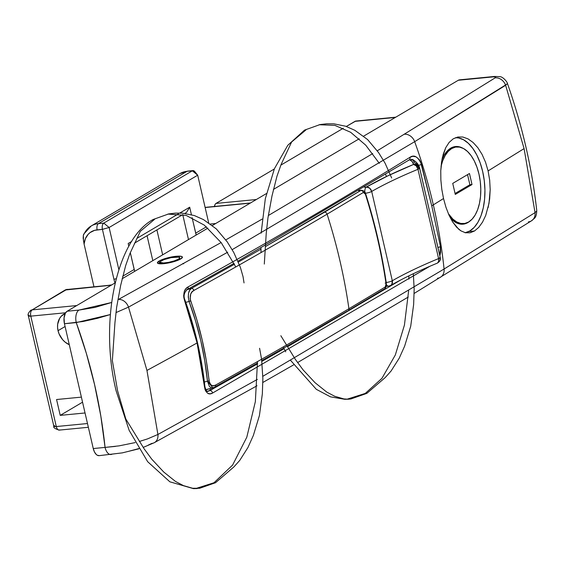 <?xml version="1.0" encoding="UTF-8"?>
<svg xmlns="http://www.w3.org/2000/svg" width="565" height="565" viewBox="0 0 565 565"><rect width="100%" height="100%" fill="white"/><g stroke="black" fill="none" stroke-linecap="round" stroke-linejoin="round"><path stroke-width="0.85" d="M159.076 261.037A12.833 2.613 167 0 1 172.869 256.729A12.833 2.613 167 0 1 182.41 257.103A12.833 2.613 167 0 1 180.744 258.94L175.433 261.178L165.87 263.417L159.966 263.813L157.416 262.916L159.076 261.037L162.303 259.54L173.949 256.559L181.146 256.326L182.403 257.061L180.744 258.94A12.833 2.613 167 0 1 166.943 263.248A12.833 2.613 167 0 1 157.409 262.873A12.833 2.613 167 0 1 159.076 261.037L159.711 263.798L159.076 261.037M482.496 222.179L478.717 227.398L474.494 231L468.731 231.558L474.494 231L470.016 232.801L465.44 232.752L460.92 230.852L456.605 227.187L452.586 221.876L449.013 215.18L445.955 207.277L443.518 198.541L441.795 189.289L440.855 179.861L440.764 170.679L441.548 162L443.221 154.245L445.764 147.627L449.126 142.422L453.215 138.828L457.841 137.013L462.848 137.02L467.99 138.856L473.082 142.472L477.828 147.691L482.051 154.358L485.526 162.204L488.104 170.905L489.678 180.193L490.187 189.614L489.007 203.344L485.688 215.491L482.496 222.179L478.717 227.398L474.494 231L470.016 232.801L465.44 232.752L460.92 230.852L458.724 229.228L452.586 221.876L449.013 215.18L445.955 207.277L443.518 198.541L433.327 204.862A503.231 439.019 55.2 0 1 444.076 269.025L262.838 376.304L444.076 269.025L535.041 212.645L524.087 148.602L505.633 85.287L414.675 141.674A503.231 439.019 55.2 0 1 433.327 204.862L443.518 198.541L441.795 189.289L440.855 179.861L440.764 170.679L442.268 158.002L445.764 147.627L449.126 142.422L453.215 138.828L457.841 137.013L462.848 137.02L467.99 138.856L473.082 142.472L477.828 147.691L482.051 154.358L485.526 162.204L488.104 170.905L524.087 148.602L488.104 170.905L489.678 180.193L490.187 189.614L489.65 198.908L488.118 207.63M139.35 441.47L147.507 438.906L157.91 434.471L257.372 379.398L157.91 434.471L146.949 370.435A6038.748 1230.245 -13 0 0 197.079 342.962L201.437 364.835L204.933 389.144L205.646 390.952L207.694 393.268L210.116 393.84L212.56 393.056L429.909 266.256L212.56 393.056A2.514 2.013 -119 0 0 209.89 390.563L257.548 363.839L208.259 391.164M507.328 83.874L414.675 141.674A10.064 8.454 -121.8 0 0 404.173 134.251L377.293 150.791L404.173 134.251A10.064 8.454 58.2 0 1 414.675 141.674L232.187 249.652L414.675 141.674A503.231 439.019 55.2 0 1 433.327 204.862A6038.748 1230.245 167 0 1 431.752 205.837L440.446 246.51A2.514 0.784 168.9 0 1 437.932 247.385A2.514 0.784 -11.1 0 0 440.446 246.51L439.881 255.825L440.629 252.336L440.446 246.51L431.752 205.837A6038.748 1230.245 -13 0 0 433.327 204.862A503.231 439.019 55.2 0 1 444.076 269.025A10.064 8.454 58.2 0 1 440.509 277.217A10.064 8.454 58.2 0 1 437.423 278.263M460.362 79.877L458.307 80.258L363.599 136.179L458.307 80.258L493.238 76.875L458.307 80.258A10.064 5.332 84.5 0 1 459.557 79.842L494.481 76.459A10.064 5.332 -95.5 0 0 493.238 76.875C495.639 76.706 496.275 77.038 495.138 77.864L495.519 76.995L493.238 76.875A10.064 5.332 84.5 0 1 494.566 76.452M359.206 138.778L273.382 189.452L359.206 138.778M266.461 193.541L212.306 225.52L266.461 193.541M207.906 228.112L122.082 278.792L207.906 228.112M117.259 453.483L112.202 454.105A10.064 5.332 -95.5 0 1 110.952 454.521A10.064 5.332 -95.5 0 1 105.062 447.409C100.683 405.296 91.078 363.691 76.247 322.594A10.064 5.332 -95.5 0 1 78.952 310.086A10.064 5.332 84.5 0 0 76.247 322.594L110.337 314.557L97.392 318.328L82.914 321.52L64.445 323.738L76.247 322.594L86.367 353.422L94.574 384.624L100.817 416.01L105.062 447.409L93.26 448.546L64.445 323.738A10.064 5.332 84.5 0 1 67.15 311.23L78.952 310.086L67.15 311.23L115.161 282.881L67.15 311.23L65.434 313.074L64.043 317.911L64.445 323.738L93.26 448.546L94.482 452L96.269 454.486L97.293 455.242L99.398 455.63M184.275 299.591A2.514 0.523 160.3 0 1 184.826 299.697A2.514 0.523 160.3 0 1 184.472 300.177C182.996 293.383 184.19 288.962 188.053 286.914A2.514 2.013 61 0 1 187.319 289.527A2.514 2.013 -119 0 0 188.053 286.914C266.659 243.282 340.603 200.095 409.886 157.353A2.514 2.112 58.3 0 1 409.159 159.959A2.514 2.112 -121.7 0 0 409.886 157.353C414.251 154.323 418.121 156.703 421.511 164.493L418.672 165.347L421.511 164.493L431.752 205.837L420.537 161.781L419.202 159.521L416.01 156.816L412.796 156.293L409.886 157.353C340.603 200.095 266.659 243.282 188.053 286.914L185.864 288.736L184.254 291.688L183.66 295.742L183.886 297.988L191.415 321.414L197.079 342.962A6038.748 1230.245 167 0 1 146.949 370.435L128.509 307.12L227.716 252.188L128.509 307.12L115.973 312.6L128.509 307.12A10.064 7.938 -118.5 0 0 118.481 299.422L221.12 242.547L118.481 299.422A10.064 7.938 61.5 0 1 128.509 307.12L146.949 370.435L157.91 434.471A10.064 7.938 61.5 0 1 154.4 442.635A10.064 7.938 -118.5 0 0 157.91 434.471M355.731 121.065L346.338 126.454L354.982 121.355L395.323 117.449L354.982 121.355A7.55 3.997 84.5 0 1 355.915 121.037L395.775 117.181M343.273 128.262L280.854 165.121L343.273 128.262M214.467 206.465A5.036 2.67 84.5 0 1 215.985 203.428L256.326 199.523L215.985 203.428L274.3 168.999L215.985 203.428L215.131 204.346L214.432 206.769M78.952 310.086L94.969 307.409L111.595 302.501L78.952 310.086M225.816 239.885L262.195 219.072L225.816 239.885M268.29 215.555L372.702 153.588L268.29 215.555M404.173 134.251L495.138 77.864L404.173 134.251M128.22 451.428L139.039 448.518M148.185 445.149L151.731 443.44A10.064 7.938 61.5 0 0 154.4 442.635M184.826 299.697A2.514 0.523 -19.7 0 1 184.472 300.177L197.079 342.962L204.523 387.018A2.514 0.494 -6.3 0 0 204.911 386.672A2.514 0.494 173.7 0 1 204.523 387.018C206.048 393.261 208.725 395.274 212.56 393.056A2.514 2.013 61 0 0 209.89 390.563A52.842 10.763 -13 0 1 207.39 391.22L209.89 390.563L208.372 391.135M261.856 361.395L284.089 348.711L261.856 361.395M287.401 346.811L400.663 280L287.401 346.818M115.451 446.399L105.062 447.409L119.102 445.863L135.176 442.586M528.388 221.883A10.064 8.454 58.2 0 0 531.552 220.781A10.064 8.454 58.2 0 0 535.041 212.645A10.064 8.454 -121.8 0 1 531.474 220.83C534.264 218.083 536.46 218.528 536.75 210.519C531.955 167.636 522.173 125.268 507.412 83.422L505.633 85.287A10.064 8.454 -121.8 0 0 495.138 77.864A10.064 8.454 58.2 0 1 505.633 85.287L524.087 148.602L535.041 212.645L536.679 211.013L535.041 212.645L444.076 269.025A10.064 8.454 -121.8 0 1 440.594 277.168M110.874 454.528A10.064 5.332 84.5 0 1 105.062 447.409L93.26 448.546A10.064 5.332 84.5 0 0 99.15 455.658L122.252 452.883L138.778 448.843M412.648 159.492L415.113 161.463M183.667 263.827L182.806 263.53M187.319 289.527A2.514 2.013 61 0 1 187.283 289.548L234.009 263.354M186.62 289.753L187.806 289.089M409.159 159.959A2.514 2.112 58.3 0 1 408.361 160.241M412.725 159.521L414.88 161.173M205.738 389.673L209.05 388.798M214.898 387.11A2.514 2.013 -119.1 0 0 215.766 384.984C261.743 359.425 306.124 334.007 348.93 308.737A503.231 408.848 -119.9 0 0 327.093 214.17L363.394 192.439L364.467 192.63L365.35 194.113C374.736 223.782 381.643 253.692 386.065 283.849L385.973 285.77L385.231 287.006L348.93 308.737A503.231 408.848 -119.9 0 0 327.093 214.17C284.294 239.447 239.906 264.865 193.936 290.424L192.142 291.815L190.723 294.019L190.144 298.934L196.994 320.256L202.221 340.109L206.239 360.301L209.438 382.498L210.067 383.889L211.833 385.478L213.81 385.697L215.766 384.984A2.514 2.013 60.9 0 1 214.898 387.11A2.514 2.013 60.9 0 1 214.206 387.322L257.534 363.013M261.764 360.611L283.764 348.061M287.027 346.197L347.313 311.103A2.514 2.069 59.4 0 0 348.061 310.856A2.514 2.069 -120.6 0 0 348.93 308.737C306.124 334.007 261.743 359.425 215.766 384.984C212.701 386.997 210.477 385.605 209.078 380.803A2.514 0.466 173.7 0 1 207.482 381.177L204.742 360.753L200.773 340.66L195.539 320.906L189.084 301.484A58.372 11.893 167 0 1 185.772 302.346A58.372 11.893 -13 0 0 189.084 301.484L188.258 297.077L188.576 293.101L189.727 290.205L191.38 288.433L234.468 264.251L191.38 288.433A48.308 9.845 167 0 1 187.079 289.668L191.38 288.433C188.413 290.396 187.651 294.746 189.084 301.484C198.527 327.156 204.657 353.718 207.482 381.177A58.372 11.893 167 0 1 204.368 381.982A58.372 11.893 -13 0 0 207.482 381.177L212.892 387.943M348.591 310.347L383.593 289.386A2.514 2.098 58.7 0 0 384.37 289.125A2.514 2.098 -121.3 0 0 385.231 287.006L348.93 308.737A2.514 2.069 59.4 0 1 348.061 310.856M213.273 387.823L211.324 387.915L209.41 386.474L207.482 381.177A2.514 0.466 -6.3 0 0 209.078 380.803C206.091 353.252 199.925 326.556 190.589 300.714C189.635 295.29 190.744 291.858 193.936 290.424C239.906 264.865 284.294 239.447 327.093 214.17A2.514 2.069 -120.6 0 0 324.48 212.214L265.289 246.679L360.76 190.497L358.662 190.695L361.381 190.285L360.76 190.497L362.857 190.871M238.338 262.061L260.966 249.158L238.338 262.061M190.589 300.714A2.514 0.558 160.2 0 1 189.084 301.484A2.514 0.558 -19.8 0 0 190.589 300.714M193.936 290.424A2.514 2.013 -119.1 0 0 191.38 288.433A2.514 2.013 60.9 0 1 193.936 290.424M385.111 283.114A2.514 0.636 171.7 0 1 386.368 283.468A2.514 0.636 171.7 0 1 386.065 283.849L385.231 287.006A2.514 2.098 58.7 0 1 384.37 289.125M360.76 190.497A2.514 2.098 58.7 0 1 363.394 192.439A2.514 2.098 -121.3 0 0 360.76 190.497L324.48 212.214A2.514 2.069 59.4 0 1 327.093 214.17L363.394 192.439L365.35 194.113A2.514 0.388 -17.6 0 0 365.661 193.788A2.514 0.388 162.4 0 1 365.35 194.113C374.736 223.782 381.643 253.692 386.065 283.849A2.514 0.636 -8.3 0 0 386.368 283.468M58.04 330.68L65.088 326.514L58.04 330.68L57.566 327.375L57.687 324.141L59.65 318.378L61.423 316.068L65.25 313.406A17.614 14.499 59.4 0 0 63.951 314.069A17.614 14.499 59.4 0 0 58.04 330.68A17.614 14.499 59.4 0 0 69.29 344.721L65.137 342.136L62.701 339.77L59.085 333.929L58.04 330.68M65.625 312.763L30.8 316.139L56.288 426.547L87.483 423.531L56.288 426.547L30.8 316.139L65.625 312.763M85.047 412.966L60.222 415.374L56.564 399.526L81.388 397.124L56.564 399.526L60.222 415.374L82.561 402.181L60.222 415.374L85.047 412.966M111.185 285.233L66.592 289.548L32.149 309.881L76.741 305.566L32.149 309.881L66.592 289.548A5.036 4.146 -120.6 0 0 65.144 290.014L111.185 285.233M250.175 203.153L205.589 207.468A5.036 4.146 -120.6 0 0 205.152 207.539L250.175 203.153M210.328 224.015L215.738 223.493L210.328 224.015M88.352 427.288L59.233 430.106A5.036 2.67 84.5 0 1 56.288 426.547C57.107 429.379 58.301 430.495 59.855 429.894L59.233 430.106C54.918 428.786 53.117 427.493 53.844 426.229A5.036 1.024 -13 0 0 56.288 426.547L53.844 426.229L28.356 315.814L30.8 316.139A5.036 1.024 167 0 1 28.356 315.814C27.565 314.67 28.342 312.848 30.701 310.355A5.036 4.146 59.4 0 1 32.149 309.881A5.036 2.67 84.5 0 0 30.8 316.139C30.27 313.137 30.722 311.054 32.149 309.881L65.144 290.014L67.214 289.337A5.036 2.67 84.5 0 0 66.592 289.548L111.482 285.057M250.479 202.976L206.211 207.263A5.036 2.67 84.5 0 0 205.589 207.468L205.137 207.489M28.356 315.814A5.036 1.024 167 0 1 29.013 315.093M53.844 426.229L54.501 425.509M111.701 284.922A20.128 16.569 -120.6 0 0 108.981 285.297L111.701 284.922M196.189 235.026L196.189 235.026A25.164 20.714 59.4 0 1 195.688 233.147L206.402 226.819L195.688 233.147L192.114 217.666L196.189 235.033M182.735 214.665L188.491 239.581L182.735 214.665M162.656 254.836L156.908 229.913L162.656 254.836M191.422 214.679L189.699 207.193L179.804 213.033L189.699 207.193L186.556 212.405L184.875 213.401L186.556 212.405L189.699 207.193L191.422 214.679M178.476 213.817L136.808 238.423L178.476 213.817M131.723 241.424L128.191 243.508L128.834 246.276L128.191 243.508L131.723 241.424M130.296 252.612L134.188 269.463L122.69 276.25L134.188 269.463A25.164 20.714 -120.6 0 0 134.689 271.348L130.296 252.612M179.79 173.66L91.226 225.958L83.768 234.065L83.359 235.252L84.411 233.324A25.164 20.714 59.4 0 1 91.226 225.958A25.164 20.714 59.4 0 1 98.48 223.62A5.036 2.67 84.5 0 0 97.131 229.87L102.413 229.362L113.946 279.322A30.192 24.853 59.4 0 0 115.006 282.973A30.192 24.853 59.4 0 1 113.946 279.322L102.413 229.362L109.123 227.497L118.848 269.611L109.123 227.497L197.686 175.199L208.683 222.843L197.686 175.199L109.123 227.497L102.413 229.362L94.602 230.343L90.082 232.575L88.197 234.277L85.393 238.663L84.086 244.016L93.952 286.752L84.086 244.016A20.128 16.569 59.4 0 1 97.131 229.87A5.036 2.67 -95.5 0 1 98.48 223.62L187.043 171.322A25.164 20.714 -120.6 0 0 179.79 173.66L187.665 171.117A5.036 2.67 84.5 0 0 187.043 171.322L192.333 170.814L103.769 223.111L98.48 223.62L187.043 171.322A5.036 2.67 -95.5 0 1 187.707 171.11M84.037 243.805L83.168 238.14L83.359 235.252L83.507 241.17M147.062 235.725L152.818 260.649L147.062 235.725M134.47 243.162L182.905 214.559L134.47 243.162M179.628 173.759A25.164 20.714 59.4 0 1 187.043 171.322L192.333 170.814A5.036 2.67 -95.5 0 1 192.955 170.602A5.036 2.67 -95.5 0 1 195.751 173.617M197.686 175.199L192.333 170.814L197.686 175.199L194.72 171.541L192.333 170.814L103.769 223.111L109.123 227.497L103.769 223.111C102.336 224.277 101.884 226.36 102.413 229.362A5.036 2.67 -95.5 0 1 103.769 223.111L98.48 223.62A25.164 20.714 -120.6 0 0 91.064 226.056M113.946 279.322L116.199 278.693L113.946 279.322M411.603 159.358A5.036 4.753 113.6 0 0 411.355 159.259A5.036 4.753 -66.4 0 1 414.23 162.6A113.226 23.066 167 0 1 419.52 167.636A113.226 23.066 167 0 1 419.604 168.123A5.036 1.024 167 0 1 418.948 168.822L419.604 168.123L418.164 165.644L415.55 164.373L413.587 164.436C416.236 164.472 418.022 165.933 418.948 168.822A5.036 1.024 167 0 1 417.973 169.295L438.588 258.586A251.616 51.26 -13 0 0 392.308 280.741L371.692 191.45A251.616 51.26 167 0 1 417.973 169.295L438.588 258.586A5.036 1.024 -13 0 0 440.22 257.414A113.226 23.066 -13 0 0 440.135 256.927A113.226 23.066 167 0 1 440.22 257.414L419.604 168.123L440.22 257.414A5.036 4.923 -7 0 1 440.312 257.958M389.214 285.925A5.036 2.67 -95.5 0 1 388.593 286.13A5.036 2.67 -95.5 0 1 386.446 284.64A5.036 2.67 84.5 0 0 388.593 286.13L390.613 285.487C403.304 278.206 418.842 270.769 437.232 263.177C439.718 261.637 440.742 259.886 440.305 257.915L419.52 167.636A113.226 23.066 -13 0 1 419.604 168.123A5.036 4.923 -7 0 0 413.587 164.436L416.228 165.884L417.973 169.295L418.948 168.822C418.022 165.933 416.236 164.472 413.587 164.436A108.198 22.042 167 0 0 409.604 159.718L412.104 161.519L413.587 164.436L387.88 175.828L366.388 187.036L364.439 187.227L366.388 187.036A5.036 4.089 60.1 0 1 371.692 191.45A251.616 51.26 167 0 1 417.973 169.295A5.036 3.108 -112.4 0 0 413.587 164.436A256.644 52.284 -13 0 0 366.388 187.036A5.036 2.67 84.5 0 0 364.842 192.093A5.036 2.67 -95.5 0 1 366.388 187.036L369.68 188.173L371.692 191.45A5.036 1.024 167 0 1 365.463 193.244A5.036 1.024 -13 0 0 371.692 191.45L392.308 280.741A5.036 4.089 60.1 0 1 390.669 285.452A5.036 4.089 60.1 0 1 389.214 285.925L390.74 285.417L391.863 284.252L392.308 280.741A5.036 1.024 167 0 1 386.227 282.514A5.036 1.024 -13 0 0 392.308 280.741A251.616 51.26 -13 0 1 438.588 258.586L438.652 261.242L437.593 262.979M440.008 260.267L440.22 257.414L438.588 258.586A5.036 3.108 -112.4 0 1 437.275 263.156M440.34 258.375L440.22 257.414M178.406 259.166A10.064 2.048 167 0 1 167.586 262.541A10.064 2.048 167 0 1 160.1 262.252A10.064 2.048 167 0 1 161.413 260.811A10.064 2.048 167 0 1 172.233 257.435A10.064 2.048 167 0 1 179.712 257.725A10.064 2.048 167 0 1 178.406 259.166L178.597 259.999L178.406 259.166L179.642 258.12L178.724 257.117L171.202 257.619L163.942 259.639L160.615 261.362L160.114 262.287L163.426 263L168.617 262.358L174.239 260.917L178.406 259.166M197.213 488.556L193.449 488.64L169.867 481.818L147.677 461.711L129.145 430.353L116.15 390.938C98.981 321.146 116.75 238.939 153.214 219.467L168.766 213.902L153.214 219.467L154.697 219.206L140.318 231.339L129.865 253.692L125.656 265.621L120.663 285.396L116.658 307.212L114.942 322.707L112.357 360.675L117.598 390.832L125.833 419.032L144.018 448.652L151.745 459.168L163.758 472.05L175.475 481.436L183.406 485.603L192.594 488.259L199.643 488.28L215.533 482.715L233.945 466.867L239.737 460.418L247.95 447.494L253.353 435.453L259.413 415.572L262.344 393.861L262.866 378.472L261.595 359.305L259.582 348.287M167.84 214.071L186.175 215.42L204.346 225.16L221.233 242.696L235.796 266.941M244.038 282.917L243.035 276.617L240.358 267.309L233.79 252.527L227.264 241.905L216.324 228.91L203.527 219.637L194.402 215.576L182.657 213.174L175.369 213.132L168.766 213.902M257.492 361.579L255.352 401.659L246.799 437.218L232.589 465.08L214.001 482.743L215.533 482.715L214.001 482.743L195.709 488.556M261.15 233.14L265.324 198.682L274.421 168.695L287.804 145.29L304.514 130.127L320.065 124.561L304.514 130.127L305.997 129.865L291.618 141.999L281.158 164.351L276.949 176.28L271.963 196.055L267.958 217.871L266.235 233.373L264.3 264.06M319.14 124.731L334.904 125.381L350.667 132.295L365.71 145.156L379.334 163.37M385.528 174.451L386.538 176.471M391.658 177.968L385.09 163.193L378.557 152.564L367.617 139.576L354.82 130.296L345.702 126.242L333.957 123.834L326.662 123.792L320.065 124.561M408.636 290.777L404.427 325.108L395.323 354.982L381.968 378.296L365.294 393.402L366.833 393.374L385.245 377.533L391.036 371.078L399.243 358.154L404.646 346.112L410.713 326.231L413.637 304.521L414.166 289.132L413.333 273.714M408.869 275.861L408.898 279.117M280.847 335.73L295.311 359.319L303.038 369.828L315.058 382.717L326.775 392.096L334.699 396.27L343.887 398.918L348.513 399.215L350.936 398.939L366.833 393.374L365.294 393.402L347.002 399.215M348.513 399.215L344.749 399.3L330.454 396.835L316.322 389.32L290.643 360.442M261.058 252.562L260.945 248.014M285.699 351.811L283.213 346.938M451.682 148.546L449.825 148.729L451.682 148.546A38.498 20.404 -95.5 0 1 456.449 146.949A38.498 20.404 -95.5 0 1 479.869 178.681A38.498 20.404 -95.5 0 1 468.639 221.996A38.498 20.404 -95.5 0 1 463.865 223.592A38.498 20.404 -95.5 0 1 448.32 213.598L452.848 219.093L456.753 221.981L460.786 223.45L464.804 223.458L468.639 221.996L472.142 219.121L475.193 214.947L477.665 209.629L479.459 203.379L480.518 196.436L480.787 189.056L480.271 181.535L478.979 174.154L476.959 167.205L474.303 160.947L471.097 155.629L467.467 151.448L463.561 148.56L459.529 147.091L455.517 147.084L451.682 148.546L448.172 151.42L445.121 155.594L442.649 160.912L441.032 166.378A38.498 20.404 -95.5 0 1 451.682 148.546M472.008 184.543L455.284 194.424L452.735 183.385L469.459 173.504L472.008 184.543L455.284 194.424L452.735 183.385L469.459 173.504L472.008 184.543L469.889 184.748L472.008 184.543M455.072 193.498L469.889 184.748L467.552 174.634L469.889 184.748L455.072 193.498M465.073 232.773L469.84 230.958A47.806 25.333 -95.5 0 0 483.887 177.827A47.806 25.333 -95.5 0 0 455.404 137.719L458.526 137.938L463.54 139.767L468.392 143.348L472.891 148.538L476.874 155.149L480.179 162.918L482.68 171.555L484.283 180.715L484.932 190.052L484.593 199.212L483.28 207.842L481.048 215.604L477.976 222.207L474.197 227.391L469.84 230.958A47.806 25.333 -95.5 0 1 465.327 232.724M467.898 222.554L469.663 221.325A38.999 20.665 -95.5 0 1 467.898 222.554A38.999 20.665 -95.5 0 1 463.067 224.171A38.999 20.665 -95.5 0 1 450.453 218.154L455.856 222.539L459.945 224.03L464.013 224.037L467.898 222.554M462.756 148.164L458.667 146.674L454.606 146.667L450.722 148.15A38.999 20.665 -95.5 0 1 455.552 146.533A38.999 20.665 -95.5 0 1 462.573 148.065M450.722 148.15L447.162 151.06L444.076 155.29L441.915 159.782A38.999 20.665 -95.5 0 1 450.722 148.15M143.185 447.416L154.316 442.685L257.019 385.775M262.852 382.463L293.539 364.919M297.586 362.589L408.269 297.028M414.145 293.44L531.474 220.83M507.412 83.422C507.617 82.561 503.09 76.402 499.467 76.635L494.481 76.459M412.923 159.613L409.124 159.98L237.943 261.129M208.252 391.164C207.129 392.174 206.02 390.683 204.918 386.7C201.663 356.861 194.967 327.862 184.833 299.718C183.314 295.919 184.134 292.529 187.283 289.548M358.959 190.518L361.381 190.285C363.811 190.645 365.237 191.818 365.661 193.795C375.04 223.443 381.94 253.339 386.368 283.475L385.944 287.197L384.341 289.139L348.04 310.87L261.786 360.781M257.534 363.189L214.877 387.117L205.844 389.864M187.665 171.117L192.955 170.602M419.52 167.636C418.22 163.617 415.572 160.856 411.581 159.351L411.362 159.259M386.22 286.363L388.593 286.13M160.1 262.259L160.467 263.834M209.968 388.769L210.328 390.316M179.712 257.725L180.08 259.307M463.865 223.592L459.726 223.987M456.379 146.957L452.304 147.352"/></g></svg>
